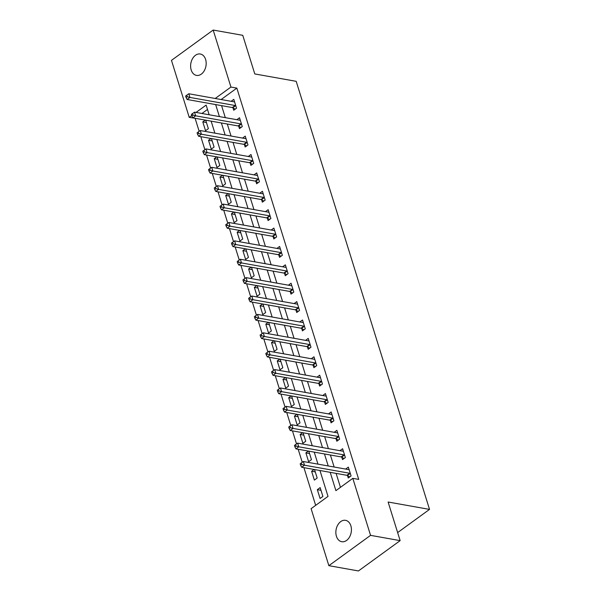 <?xml version="1.0" encoding="UTF-8"?>
<svg xmlns="http://www.w3.org/2000/svg" width="601" height="601" viewBox="0 0 601 601"><rect width="100%" height="100%" fill="white"/><g stroke="black" fill="none" stroke-linecap="round" stroke-linejoin="round"><path stroke-width="0.9" d="M205.61 59.454A10.863 7.67 100.1 0 1 204.272 70.73A10.863 7.67 100.1 0 1 196.489 75.395A10.863 7.67 100.1 0 1 191.186 69.949A10.863 7.67 100.1 0 1 192.523 58.673A10.863 7.67 100.1 0 1 200.306 54.007A10.863 7.67 100.1 0 1 205.61 59.454M350.856 525.777A10.863 7.67 100.1 0 1 349.519 537.054A10.863 7.67 100.1 0 1 341.736 541.711A10.863 7.67 100.1 0 1 336.425 536.265A10.863 7.67 100.1 0 1 337.77 524.989A10.863 7.67 100.1 0 1 345.552 520.331A10.863 7.67 100.1 0 1 350.856 525.777M195.302 118.314L189.232 117.375L171.473 60.37L213.182 30.05L242.759 35.324L254.786 73.938L296.195 81.33L429.527 509.4L388.118 502.015L400.146 540.63L358.436 570.95L328.86 565.676L311.108 508.671L328.011 496.381L319.957 470.508M195.145 118.427L199.156 131.319M200.824 136.667L204.888 149.702M206.556 155.05L210.613 168.092M212.281 173.441L216.345 186.483M218.005 191.832L222.07 204.866M223.737 210.215L227.794 223.256M229.462 228.605L233.526 241.647M235.186 246.996L239.251 260.03M240.918 265.379L244.975 278.421M246.643 283.77L250.707 296.811M252.375 302.16L256.432 315.194M258.099 320.543L262.156 333.585M263.824 338.934L267.888 351.968M269.556 357.325L273.613 370.359M275.281 375.708L279.345 388.749M281.005 394.098L285.069 407.132M286.737 412.489L290.794 425.523M292.462 430.872L296.526 443.914M298.186 449.263L302.25 462.297M303.918 467.646L315.66 505.358M207.495 109.45L201.959 113.476M322.902 496.434L320.153 487.606L317.336 489.65L320.085 498.477L322.902 496.434M314.083 469.464L311.611 471.267L314.361 480.094L317.178 478.043L314.526 469.539M308.358 451.073L305.879 452.876L308.629 461.703L311.446 459.652L308.801 451.156M302.634 432.69L300.154 434.485L302.904 443.313L305.721 441.269L303.077 432.765M296.902 414.299L294.43 416.102L297.179 424.93L299.997 422.879L297.345 414.374M291.177 395.909L288.698 397.712L291.447 406.539L294.265 404.488L291.62 395.991M285.452 377.526L282.973 379.321L285.723 388.148L288.54 386.105L285.888 377.601M279.72 359.135L277.249 360.938L279.991 369.765L282.816 367.714L280.164 359.218M273.996 340.744L271.517 342.547L274.266 351.375L277.084 349.324L274.439 340.827M268.271 322.361L265.792 324.157L268.542 332.984L271.359 330.941L268.707 322.436M262.539 303.971L260.06 305.774L262.81 314.601L265.627 312.55L262.983 304.053M256.815 285.58L254.336 287.383L257.085 296.21L259.902 294.159L257.258 285.663M251.083 267.197L248.611 268.993L251.361 277.82L254.178 275.776L251.526 267.272M245.358 248.806L242.879 250.609L245.629 259.437L248.446 257.386L245.801 248.889M239.634 230.416L237.155 232.219L239.904 241.046L242.721 238.995L240.077 230.499M233.902 212.033L231.43 213.836L234.18 222.655L236.997 220.612L234.345 212.108M228.177 193.642L225.698 195.445L228.448 204.272L231.265 202.221L228.62 193.725M222.453 175.252L219.974 177.055L222.723 185.882L225.54 183.831L222.896 175.334M216.721 156.869L214.249 158.672L216.991 167.491L219.816 165.448L217.164 156.944M210.996 138.478L208.517 140.281L211.267 149.108L214.084 147.057L211.439 138.561M205.272 120.095L202.792 121.89L205.542 130.718L208.359 128.667L205.707 120.17M330.204 472.341L335.906 490.641L352.81 478.351L358.722 479.403L236.847 88.107L221.138 99.533M221.574 105.633L225.315 117.646M227.298 124.024L231.039 136.029M233.03 142.407L236.771 154.419M238.755 160.798L242.496 172.803M244.479 179.188L248.221 191.193M250.211 197.571L253.953 209.584M255.936 215.962L259.677 227.967M261.66 234.352L265.402 246.357M267.392 252.736L271.134 264.748M273.117 271.126L276.858 283.131M278.849 289.517L282.583 301.522M284.574 307.9L288.315 319.912M290.298 326.29L294.039 338.295M296.03 344.673L299.764 356.686M301.755 363.064L305.496 375.077M307.479 381.455L311.22 393.46M313.211 399.838L316.952 411.85M318.936 418.228L322.677 430.241M324.66 436.619L328.401 448.624M330.392 455.002L334.133 467.015M336.117 473.393L340.459 487.328M347.521 475.601L348.264 477.99L351.082 475.939L348.332 467.12L345.65 469.065M341.789 457.211L342.532 459.6L345.357 457.556L342.608 448.729L339.918 450.682M336.064 438.82L336.808 441.217L339.625 439.166L336.876 430.339L334.194 432.292M330.34 420.437L331.083 422.826L333.901 420.775L331.151 411.955L328.462 413.901M324.608 402.046L325.351 404.435L328.169 402.392L325.426 393.565L322.737 395.518M318.883 383.656L319.627 386.052L322.444 384.001L319.694 375.174L317.012 377.127M313.151 365.273L313.902 367.662L316.719 365.611L313.97 356.791L311.28 358.737M307.427 346.882L308.17 349.279L310.987 347.228L308.238 338.401L305.556 340.354M301.702 328.492L302.446 330.888L305.263 328.837L302.513 320.01L299.831 321.963M295.97 310.108L296.721 312.497L299.538 310.447L296.789 301.627L294.099 303.573M290.245 291.718L290.989 294.114L293.806 292.063L291.057 283.236L288.375 285.19M284.521 273.327L285.265 275.724L288.082 273.673L285.332 264.846L282.65 266.799M278.789 254.944L279.533 257.333L282.357 255.29L279.608 246.463L276.918 248.416M273.064 236.554L273.808 238.95L276.625 236.899L273.876 228.072L271.194 230.025M267.34 218.163L268.084 220.559L270.901 218.509L268.151 209.681L265.462 211.635M261.608 199.78L262.352 202.169L265.169 200.125L262.427 191.298L259.737 193.252M255.883 181.389L256.627 183.786L259.444 181.735L256.695 172.908L254.013 174.861M250.151 162.999L250.902 165.395L253.72 163.344L250.97 154.517L248.281 156.47M244.427 144.616L245.17 147.005L247.988 144.961L245.238 136.134L242.556 138.087M238.702 126.225L239.446 128.622L242.263 126.571L239.514 117.743L236.832 119.697M232.97 107.834L233.721 110.231L236.539 108.18L233.789 99.353L231.1 101.306M397.637 532.584L429.527 509.4M400.146 540.63L370.562 535.356L328.86 565.676M213.182 30.05L230.934 87.055L215.226 98.474M236.847 88.107L230.934 87.055M352.81 478.351L370.562 535.356M215.654 104.582L219.395 116.586M221.386 122.965L225.127 134.977M227.11 141.355L230.852 153.36M232.842 159.738L236.576 171.751M238.567 178.129L242.308 190.141M244.291 196.519L248.033 208.524M250.024 214.903L253.765 226.915M255.748 233.293L259.489 245.306M261.473 251.684L265.214 263.689M267.205 270.067L270.946 282.079M272.929 288.457L276.67 300.47M278.654 306.848L282.395 318.853M284.386 325.231L288.127 337.244M290.11 343.622L293.851 355.634M295.842 362.012L299.576 374.017M301.567 380.395L305.308 392.408M307.291 398.786L311.033 410.799M313.023 417.177L316.757 429.182M318.748 435.56L322.489 447.572M324.472 453.95L328.214 465.955M209.156 114.761L206.135 105.085L196.046 112.425M191.719 115.565L189.232 117.375M317.967 464.13L314.225 452.125M312.242 445.747L308.501 433.734M306.518 427.356L302.776 415.344M300.785 408.965L297.044 396.96M295.061 390.582L291.32 378.57M289.336 372.192L285.595 360.179M283.604 353.801L279.863 341.796M277.88 335.418L274.139 323.406M272.148 317.027L268.414 305.015M266.423 298.637L262.682 286.632M260.699 280.254L256.958 268.241M254.967 261.863L251.233 249.851M249.242 243.473L245.501 231.468M243.518 225.09L239.776 213.077M237.786 206.699L234.044 194.694M232.061 188.308L228.32 176.303M226.337 169.925L222.595 157.913M220.605 151.535L216.863 139.53M214.88 133.144L211.139 121.139M320.994 490.303L317.336 489.65M206.451 122.544L202.792 121.89M212.176 140.934L208.517 140.281M217.908 159.318L214.249 158.672M223.632 177.708L219.974 177.055M229.357 196.099L225.698 195.445M235.089 214.482L231.43 213.836M240.813 232.872L237.155 232.219M246.538 251.263L242.879 250.609M252.27 269.646L248.611 268.993M257.994 288.037L254.336 287.383M263.726 306.427L260.06 305.774M269.451 324.81L265.792 324.157M275.175 343.201L271.517 342.547M280.907 361.592L277.249 360.938M286.632 379.975L282.973 379.321M292.356 398.365L288.698 397.712M298.088 416.756L294.43 416.102M303.813 435.139L300.154 434.485M309.538 453.53L305.879 452.876M315.27 471.92L311.611 471.267M350.338 473.55L350.165 473.445A1.698 0.969 54 0 0 349.684 473.265L304.497 465.204L303.347 461.523L348.542 469.584A1.698 0.969 54 0 0 348.948 469.554L349.076 469.509M349.752 476.909L347.348 475.496A1.698 0.969 54 0 0 346.867 475.308L301.672 467.247L304.497 465.204L301.77 464.438L301.311 462.965L300.177 463.784L300.635 465.257L301.77 464.438M300.635 465.257L301.672 467.247M303.347 461.523L301.311 462.965M344.606 455.16L344.433 455.062A1.698 0.969 54 0 0 343.96 454.874L298.765 446.813L297.623 443.132L342.818 451.193A1.698 0.969 54 0 0 343.224 451.171L343.351 451.118M344.02 458.518L341.616 457.106A1.698 0.969 54 0 0 341.143 456.925L295.947 448.864L298.765 446.813L296.038 446.047L295.579 444.582L294.452 445.401L294.911 446.866L296.038 446.047M294.911 446.866L295.947 448.864M297.623 443.132L295.579 444.582M338.881 436.777L338.709 436.672A1.698 0.969 54 0 0 338.235 436.484L293.04 428.423L291.891 424.749L337.086 432.81A1.698 0.969 54 0 0 337.499 432.78L337.619 432.735M338.295 440.135L335.891 438.722A1.698 0.969 54 0 0 335.418 438.535L290.223 430.474L293.04 428.423L290.313 427.664L289.855 426.192L288.728 427.01L289.186 428.483L290.313 427.664M289.186 428.483L290.223 430.474M291.891 424.749L289.855 426.192M333.157 418.386L332.984 418.281A1.698 0.969 54 0 0 332.503 418.101L287.308 410.04L286.166 406.359L331.361 414.42A1.698 0.969 54 0 0 331.767 414.397L331.895 414.344M332.571 421.744L330.159 420.332A1.698 0.969 54 0 0 329.686 420.144L284.491 412.083L287.308 410.04L284.581 409.273L284.123 407.801L282.996 408.62L283.454 410.092L284.581 409.273M283.454 410.092L284.491 412.083M286.166 406.359L284.123 407.801M327.425 399.996L327.252 399.898A1.698 0.969 54 0 0 326.779 399.71L281.584 391.649L280.442 387.968L325.637 396.036A1.698 0.969 54 0 0 326.042 396.006L326.17 395.954M326.839 403.354L324.435 401.941A1.698 0.969 54 0 0 323.962 401.761L278.766 393.7L281.584 391.649L278.856 390.883L278.398 389.418L277.271 390.237L277.73 391.702L278.856 390.883M277.73 391.702L278.766 393.7M280.442 387.968L278.398 389.418M321.7 381.612L321.527 381.507A1.698 0.969 54 0 0 321.054 381.319L275.859 373.259L274.71 369.585L319.905 377.646A1.698 0.969 54 0 0 320.318 377.616L320.438 377.571M321.114 384.971L318.71 383.558A1.698 0.969 54 0 0 318.237 383.37L273.042 375.309L275.859 373.259L273.132 372.5L272.674 371.027L271.547 371.846L272.005 373.319L273.132 372.5M272.005 373.319L273.042 375.309M274.71 369.585L272.674 371.027M315.976 363.222L315.795 363.117A1.698 0.969 54 0 0 315.322 362.936L270.127 354.875L268.985 351.194L314.18 359.255A1.698 0.969 54 0 0 314.586 359.233L314.714 359.18M315.39 366.58L312.978 365.168A1.698 0.969 54 0 0 312.505 364.98L267.31 356.919L270.127 354.875L267.4 354.109L266.942 352.637L265.815 353.456L266.273 354.928L267.4 354.109M266.273 354.928L267.31 356.919M268.985 351.194L266.942 352.637M310.244 344.831L310.071 344.734A1.698 0.969 54 0 0 309.598 344.546L264.402 336.485L263.261 332.804L308.448 340.872A1.698 0.969 54 0 0 308.861 340.842L308.989 340.79M309.658 348.197L307.254 346.777A1.698 0.969 54 0 0 306.78 346.597L261.585 338.536L264.402 336.485L261.675 335.719L261.217 334.254L260.09 335.073L260.549 336.537L261.675 335.719M260.549 336.537L261.585 338.536M263.261 332.804L261.217 334.254M304.519 326.448L304.346 326.343A1.698 0.969 54 0 0 303.873 326.155L258.678 318.094L257.529 314.421L302.724 322.482A1.698 0.969 54 0 0 303.129 322.452L303.257 322.406M303.933 329.806L301.529 328.394A1.698 0.969 54 0 0 301.048 328.206L255.861 320.145L258.678 318.094L255.951 317.336L255.493 315.863L254.366 316.682L254.824 318.154L255.951 317.336M254.824 318.154L255.861 320.145M257.529 314.421L255.493 315.863M298.787 308.058L298.614 307.952A1.698 0.969 54 0 0 298.141 307.772L252.946 299.711L251.804 296.03L296.999 304.091A1.698 0.969 54 0 0 297.405 304.068L297.533 304.016M298.209 311.416L295.797 310.003A1.698 0.969 54 0 0 295.324 309.815L250.129 301.755L252.946 299.711L250.219 298.945L249.761 297.472L248.634 298.291L249.092 299.764L250.219 298.945M249.092 299.764L250.129 301.755M251.804 296.03L249.761 297.472M293.063 289.667L292.89 289.569A1.698 0.969 54 0 0 292.417 289.381L247.221 281.321L246.072 277.639L291.267 285.708A1.698 0.969 54 0 0 291.68 285.678L291.808 285.625M292.477 293.033L290.073 291.613A1.698 0.969 54 0 0 289.599 291.432L244.404 283.371L247.221 281.321L244.494 280.554L244.036 279.089L242.909 279.908L243.367 281.381L244.494 280.554M243.367 281.381L244.404 283.371M246.072 277.639L244.036 279.089M287.338 271.284L287.165 271.179A1.698 0.969 54 0 0 286.685 270.991L241.497 262.93L240.347 259.256L285.543 267.317A1.698 0.969 54 0 0 285.948 267.287L286.076 267.242M286.752 274.642L284.348 273.23A1.698 0.969 54 0 0 283.867 273.042L238.672 264.981L241.497 262.93L238.77 262.171L238.312 260.699L237.185 261.518L237.643 262.99L238.77 262.171M237.643 262.99L238.672 264.981M240.347 259.256L238.312 260.699M281.606 252.893L281.433 252.788A1.698 0.969 54 0 0 280.96 252.608L235.765 244.547L234.623 240.866L279.818 248.927A1.698 0.969 54 0 0 280.224 248.904L280.351 248.852M281.028 256.251L278.616 254.839A1.698 0.969 54 0 0 278.143 254.659L232.948 246.59L235.765 244.547L233.038 243.781L232.579 242.308L231.453 243.127L231.911 244.599L233.038 243.781M231.911 244.599L232.948 246.59M234.623 240.866L232.579 242.308M275.882 234.503L275.709 234.405A1.698 0.969 54 0 0 275.235 234.217L230.04 226.156L228.891 222.483L274.086 230.544A1.698 0.969 54 0 0 274.499 230.514L274.619 230.468M275.296 237.868L272.892 236.456A1.698 0.969 54 0 0 272.418 236.268L227.223 228.207L230.04 226.156L227.313 225.39L226.855 223.925L225.728 224.744L226.186 226.216L227.313 225.39M226.186 226.216L227.223 228.207M228.891 222.483L226.855 223.925M270.157 216.12L269.984 216.014A1.698 0.969 54 0 0 269.503 215.827L224.308 207.766L223.166 204.092L268.362 212.153A1.698 0.969 54 0 0 268.767 212.123L268.895 212.078M269.571 219.478L267.16 218.065A1.698 0.969 54 0 0 266.686 217.878L221.491 209.817L224.308 207.766L221.581 207.007L221.123 205.534L219.996 206.353L220.454 207.826L221.581 207.007M220.454 207.826L221.491 209.817M223.166 204.092L221.123 205.534M264.425 197.729L264.252 197.624A1.698 0.969 54 0 0 263.779 197.444L218.584 189.383L217.442 185.701L262.637 193.762A1.698 0.969 54 0 0 263.043 193.74L263.17 193.687M263.839 201.087L261.435 199.675A1.698 0.969 54 0 0 260.962 199.494L215.767 191.426L218.584 189.383L215.857 188.616L215.398 187.144L214.272 187.963L214.73 189.435L215.857 188.616M214.73 189.435L215.767 191.426M217.442 185.701L215.398 187.144M258.7 179.338L258.528 179.241A1.698 0.969 54 0 0 258.054 179.053L212.859 170.992L211.71 167.318L256.905 175.379A1.698 0.969 54 0 0 257.318 175.349L257.438 175.304M258.114 182.704L255.71 181.292A1.698 0.969 54 0 0 255.237 181.104L210.042 173.043L212.859 170.992L210.132 170.233L209.674 168.761L208.547 169.58L209.005 171.052L210.132 170.233M209.005 171.052L210.042 173.043M211.71 167.318L209.674 168.761M252.976 160.955L252.803 160.85A1.698 0.969 54 0 0 252.322 160.67L207.127 152.601L205.985 148.928L251.18 156.989A1.698 0.969 54 0 0 251.586 156.959L251.714 156.914M252.39 164.313L249.978 162.901A1.698 0.969 54 0 0 249.505 162.713L204.31 154.652L207.127 152.601L204.4 151.843L203.942 150.37L202.815 151.189L203.273 152.662L204.4 151.843M203.273 152.662L204.31 154.652M205.985 148.928L203.942 150.37M247.244 142.565L247.071 142.467A1.698 0.969 54 0 0 246.598 142.279L201.403 134.218L200.261 130.537L245.448 138.598A1.698 0.969 54 0 0 245.862 138.576L245.989 138.523M246.658 145.923L244.254 144.51A1.698 0.969 54 0 0 243.781 144.33L198.585 136.262L201.403 134.218L198.676 133.452L198.217 131.98L197.09 132.798L197.549 134.271L198.676 133.452M197.549 134.271L198.585 136.262M200.261 130.537L198.217 131.98M241.519 124.174L241.347 124.076A1.698 0.969 54 0 0 240.873 123.889L195.678 115.828L194.529 112.154L239.724 120.215A1.698 0.969 54 0 0 240.13 120.185L240.257 120.14M240.933 127.54L238.529 126.127A1.698 0.969 54 0 0 238.049 125.94L192.861 117.879L195.678 115.828L192.951 115.069L192.493 113.597L191.366 114.415L191.824 115.888L192.951 115.069M191.824 115.888L192.861 117.879M194.529 112.154L192.493 113.597M235.787 105.791L235.615 105.686A1.698 0.969 54 0 0 235.141 105.506L189.946 97.437L188.804 93.764L233.999 101.824A1.698 0.969 54 0 0 234.405 101.794L234.533 101.749M235.209 109.149L232.797 107.737A1.698 0.969 54 0 0 232.324 107.549L187.129 99.488L189.946 97.437L187.219 96.678L186.761 95.206L185.634 96.025L186.092 97.497L187.219 96.678M186.092 97.497L187.129 99.488M188.804 93.764L186.761 95.206M350.165 473.445L347.348 475.496M349.684 473.265L346.867 475.308M344.433 455.062L341.616 457.106M343.96 454.874L341.143 456.925M338.709 436.672L335.891 438.722M338.235 436.484L335.418 438.535M332.984 418.281L330.159 420.332M332.503 418.101L329.686 420.144M327.252 399.898L324.435 401.941M326.779 399.71L323.962 401.761M321.527 381.507L318.71 383.558M321.054 381.319L318.237 383.37M315.795 363.117L312.978 365.168M315.322 362.936L312.505 364.98M310.071 344.734L307.254 346.777M309.598 344.546L306.78 346.597M304.346 326.343L301.529 328.394M303.873 326.155L301.048 328.206M298.614 307.952L295.797 310.003M298.141 307.772L295.324 309.815M292.89 289.569L290.073 291.613M292.417 289.381L289.599 291.432M287.165 271.179L284.348 273.23M286.685 270.991L283.867 273.042M281.433 252.788L278.616 254.839M280.96 252.608L278.143 254.659M275.709 234.405L272.892 236.456M275.235 234.217L272.418 236.268M269.984 216.014L267.16 218.065M269.503 215.827L266.686 217.878M264.252 197.624L261.435 199.675M263.779 197.444L260.962 199.494M258.528 179.241L255.71 181.292M258.054 179.053L255.237 181.104M252.803 160.85L249.978 162.901M252.322 160.67L249.505 162.713M247.071 142.467L244.254 144.51M246.598 142.279L243.781 144.33M241.347 124.076L238.529 126.127M240.873 123.889L238.049 125.94M235.615 105.686L232.797 107.737M235.141 105.506L232.324 107.549"/></g></svg>
